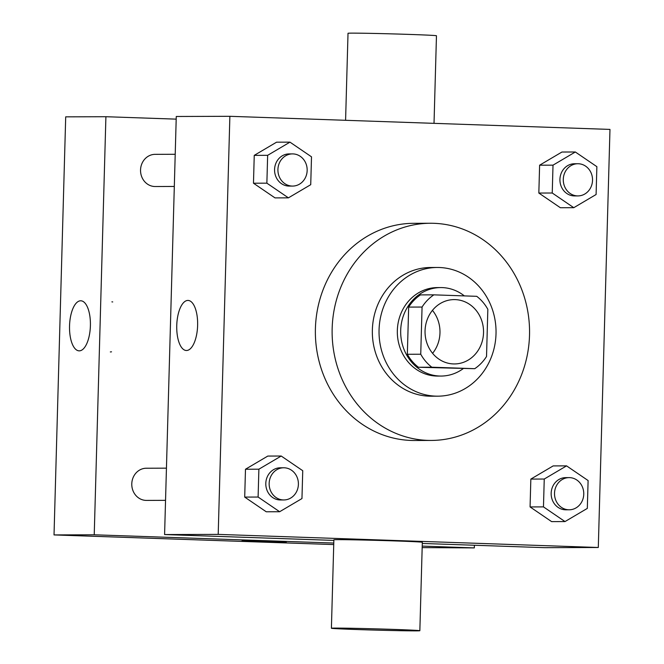 <?xml version="1.0" encoding="UTF-8"?>
<svg xmlns="http://www.w3.org/2000/svg" width="664" height="664" viewBox="0 0 664 664"><rect width="100%" height="100%" fill="white"/><g stroke="black" fill="none" stroke-linecap="round" stroke-linejoin="round"><path stroke-width="1" d="M432.447 310.362A32.179 29.249 -90.2 0 1 432.588 353.323M455.189 299.613A32.179 29.249 -90.2 0 1 483.541 332.224A32.179 29.249 -90.2 0 1 454.4 363.947A32.179 29.249 -90.2 0 1 425.043 331.867A32.179 29.249 -90.2 0 1 454.184 299.597A32.179 29.249 -90.2 0 1 455.189 299.613M422.063 307.05L420.744 354.227A43.21 39.284 -90.2 0 0 431.832 367.209L474.727 368.694A43.21 39.284 -90.2 0 0 486.529 356.493L487.841 309.316A43.21 39.284 -90.2 0 0 476.752 296.327L433.858 294.849A43.21 39.284 -90.2 0 0 422.063 307.05L408.659 307.092L407.339 354.269L420.744 354.227M408.659 307.092A43.21 39.284 -90.2 0 1 420.453 294.899L433.858 294.849M407.339 354.269A43.21 39.284 -90.2 0 0 418.436 367.258L474.727 368.694M464.36 295.903A44.239 40.222 89.8 0 0 440.747 287.57A44.239 40.222 89.8 0 0 400.674 331.942A44.239 40.222 89.8 0 0 441.037 376.056A44.239 40.222 89.8 0 0 463.082 368.727M441.037 376.056L437.684 376.065A44.239 40.222 -90.2 0 1 397.321 331.958A44.239 40.222 -90.2 0 1 437.393 287.587L440.747 287.57M418.436 367.258L431.832 367.209M496.016 333.843A64.35 58.507 89.8 0 0 437.335 267.476A64.35 58.507 89.8 0 0 379.036 332.017A64.35 58.507 89.8 0 0 437.75 396.176A64.35 58.507 89.8 0 0 496.016 333.843M437.335 267.476L430.629 267.492A64.35 58.507 89.8 0 0 372.338 332.041A64.35 58.507 89.8 0 0 431.052 396.2L437.75 396.176M529.515 335.254A108.597 98.728 89.8 0 0 430.488 223.253A108.597 98.728 89.8 0 0 332.116 332.166A108.597 98.728 89.8 0 0 431.193 440.439A108.597 98.728 89.8 0 0 529.515 335.254M431.193 440.439L414.444 440.498A108.597 98.728 -90.2 0 1 315.367 332.224A108.597 98.728 -90.2 0 1 413.73 223.311L430.488 223.253M566.566 465.871L553.162 465.912L530.843 479.084L530.071 506.931L551.61 521.614L565.006 521.572L587.325 508.4L588.105 480.545L566.566 465.871L544.248 479.034L543.467 506.889L565.006 521.572M281.204 456.027L267.799 456.068L245.481 469.24L244.701 497.095L266.247 511.778L279.644 511.728L301.962 498.564L302.743 470.71L281.204 456.027L258.885 469.199L258.105 497.046L279.644 511.728M218.199 534.387L598.297 547.493L609.975 129.414L229.877 116.308L218.199 534.387L164.589 534.561L333.851 540.396M575.331 151.99L561.927 152.031L539.616 165.195L538.836 193.05L560.374 207.732L573.779 207.691L596.098 194.519L596.87 166.664L575.331 151.99L553.012 165.153L552.24 193.008L573.779 207.691M289.969 142.146L276.564 142.187L254.246 155.359L253.474 183.214L275.012 197.897L288.417 197.847L310.727 184.683L311.507 156.828L289.969 142.146L267.65 155.318L266.87 183.164L288.417 197.847M422.287 543.451L544.688 547.667L598.297 547.493M229.877 116.308L176.267 116.482L164.589 534.561M187.887 300.435A25.049 10.425 92 0 1 188.045 300.435A25.049 10.425 92 0 1 197.606 325.825A25.049 10.425 92 0 1 186.318 350.501A25.049 10.425 92 0 1 176.757 325.31A25.049 10.425 92 0 1 187.887 300.435M331.402 628.244L333.868 539.807A44.239 0.631 1.6 0 1 396.524 540.977A44.239 0.631 1.6 0 1 422.321 542.272L419.847 630.717A44.239 0.631 1.6 0 1 375.608 630.111A44.239 0.631 1.6 0 1 331.402 628.244A44.239 0.631 1.6 0 1 394.051 629.422A44.239 0.631 1.6 0 1 419.847 630.717M434.024 123.346L436.464 35.756A44.239 0.631 -178.4 0 0 392.258 33.889A44.239 0.631 -178.4 0 0 348.019 33.283L345.587 120.3M175.213 154.28L155.119 154.347A16.085 14.625 89.8 0 0 140.544 170.208A16.085 14.625 89.8 0 0 154.72 186.518M165.552 500.341L146.453 500.407A16.085 14.625 -90.2 0 1 131.779 484.089A16.085 14.625 -90.2 0 1 146.852 468.236M422.213 546.099L474.328 547.9L474.403 545.244M176.201 119.138L105.908 116.715L94.23 534.794L333.776 543.052M422.171 547.617L474.328 547.9M105.908 116.715L65.703 116.847L54.025 534.927L333.735 544.571M54.025 534.927L94.23 534.794M80.668 300.784A25.049 10.425 92 0 1 80.834 300.784A25.049 10.425 92 0 1 90.387 326.173A25.049 10.425 92 0 1 79.107 350.849A25.049 10.425 92 0 1 69.546 325.659A25.049 10.425 92 0 1 80.668 300.784M273.394 541.384L286.292 542.031L279.81 542.073L242.061 540.795L273.394 541.384M286.292 542.023L242.069 540.786M111.892 301.863A25.049 10.425 92 0 1 112.058 301.863A25.049 10.425 92 0 1 112.722 301.937M111.519 351.804A25.049 10.425 92 0 1 110.332 351.928M292.592 186.078L289.247 186.086A16.085 14.625 -90.2 0 1 274.564 170.042A16.085 14.625 -90.2 0 1 289.139 153.907L292.492 153.899A16.085 14.625 -90.2 0 1 292.99 153.907A16.085 14.625 -90.2 0 1 307.166 170.216A16.085 14.625 -90.2 0 1 292.592 186.078A16.085 14.625 -90.2 0 1 277.917 170.034A16.085 14.625 -90.2 0 1 292.492 153.899M276.564 142.187L254.246 155.359L267.65 155.318M254.246 155.359L253.474 183.214L266.87 183.164M253.474 183.214L275.012 197.897M283.827 499.959L280.474 499.967A16.085 14.625 -90.2 0 1 265.799 483.923A16.085 14.625 -90.2 0 1 280.374 467.788L283.719 467.78A16.085 14.625 -90.2 0 1 284.225 467.788A16.085 14.625 -90.2 0 1 298.402 484.097A16.085 14.625 -90.2 0 1 283.827 499.959A16.085 14.625 -90.2 0 1 269.152 483.915A16.085 14.625 -90.2 0 1 283.719 467.78M267.799 456.068L245.481 469.24L258.885 469.199M245.481 469.24L244.701 497.095L258.105 497.046M244.701 497.095L266.247 511.778M577.954 195.913L574.609 195.922A16.085 14.625 -90.2 0 1 559.926 179.886A16.085 14.625 -90.2 0 1 574.501 163.751L577.854 163.734A16.085 14.625 -90.2 0 1 578.352 163.742A16.085 14.625 -90.2 0 1 592.529 180.052A16.085 14.625 -90.2 0 1 577.954 195.913A16.085 14.625 -90.2 0 1 563.279 179.878A16.085 14.625 -90.2 0 1 577.854 163.734M561.927 152.031L539.616 165.195L553.012 165.153M539.616 165.195L538.836 193.05L552.24 193.008M538.836 193.05L560.374 207.732M569.189 509.794L565.836 509.803A16.085 14.625 -90.2 0 1 551.161 493.767A16.085 14.625 -90.2 0 1 565.736 477.632L569.081 477.624A16.085 14.625 -90.2 0 1 569.587 477.624A16.085 14.625 -90.2 0 1 583.764 493.933A16.085 14.625 -90.2 0 1 569.189 509.794A16.085 14.625 -90.2 0 1 554.515 493.759A16.085 14.625 -90.2 0 1 569.081 477.624M553.162 465.912L530.843 479.084L544.248 479.034M530.843 479.084L530.071 506.931L543.467 506.889M530.071 506.931L551.61 521.614M174.317 186.459L155.227 186.526M146.354 468.228L166.448 468.161"/></g></svg>
